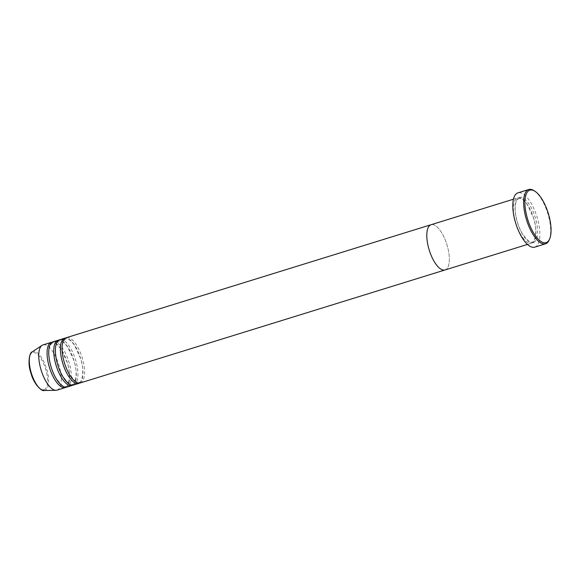 <?xml version="1.0" encoding="UTF-8"?>
<svg xmlns="http://www.w3.org/2000/svg" width="580" height="580" viewBox="0 0 580 580"><rect width="100%" height="100%" fill="white"/><g stroke="black" fill="none" stroke-linecap="round" stroke-linejoin="round"><path stroke-width="0.43" stroke-dasharray="2.9 2.17" d="M532.172 242.933A23.678 9.251 72.8 0 0 533.296 217.13A23.678 9.251 72.8 0 0 517.664 197.896A23.678 9.251 72.8 0 0 517.164 198.092A23.678 9.251 72.8 0 0 516.033 223.902A23.678 9.251 72.8 0 0 531.672 243.129A23.678 9.251 72.8 0 0 532.172 242.933M445.07 269.954A23.678 9.251 72.8 0 0 445.563 269.758A23.678 9.251 72.8 0 0 446.694 243.948A23.678 9.251 72.8 0 0 431.056 224.721A23.678 9.251 72.8 0 1 446.694 243.948A23.678 9.251 72.8 0 1 445.563 269.758M534.738 247.138A28.413 11.1 72.8 0 0 535.333 246.906A28.413 11.1 72.8 0 0 536.688 215.934A28.413 11.1 72.8 0 0 517.925 192.857M534.049 190.675A28.413 11.1 -107.2 0 1 547.759 213.36A28.413 11.1 -107.2 0 1 549.267 239.823M79.467 383.083A23.678 9.251 72.8 0 0 80.497 358.085A23.678 9.251 72.8 0 0 65.518 338.053M80.33 382.923A23.678 9.251 72.8 0 0 80.83 382.727A23.678 9.251 72.8 0 0 81.961 356.925A23.678 9.251 72.8 0 0 66.323 337.69M72.805 385.149A23.678 9.251 72.8 0 0 73.834 360.151A23.678 9.251 72.8 0 0 58.856 340.112M73.667 384.989A23.678 9.251 72.8 0 0 74.167 384.794A23.678 9.251 72.8 0 0 75.299 358.984A23.678 9.251 72.8 0 0 59.66 339.757M66.142 387.208A23.678 9.251 72.8 0 0 67.171 362.217A23.678 9.251 72.8 0 0 52.193 342.178M67.004 387.048A23.678 9.251 72.8 0 0 67.505 386.86A23.678 9.251 72.8 0 0 68.636 361.05A23.678 9.251 72.8 0 0 52.997 341.816M57.014 390.144A23.678 9.251 72.8 0 0 57.514 389.949A23.678 9.251 72.8 0 0 58.638 364.146A23.678 9.251 72.8 0 0 43.007 344.911M533.832 242.418A23.678 9.251 72.8 0 0 534.753 215.963A23.678 9.251 72.8 0 0 518.832 197.577A23.678 9.251 72.8 0 0 517.911 224.032A23.678 9.251 72.8 0 0 533.832 242.418M44.501 389.513A19.394 7.576 -107.2 0 1 31.458 374.448A19.394 7.576 -107.2 0 1 32.205 352.77A19.394 7.576 -107.2 0 1 45.247 367.836A19.394 7.576 -107.2 0 1 44.501 389.513M44.08 390.492A20.314 7.939 72.8 0 0 45.407 390.188A20.314 7.939 72.8 0 0 46.19 367.488A20.314 7.939 72.8 0 0 32.531 351.712A20.314 7.939 72.8 0 0 32.139 351.944M518.404 198.686L518.774 198.548C519.499 198.954 520.593 195.96 527.51 204.914L533.375 217.623C538.675 232.022 533.665 243.89 532.592 241.824L532.222 241.969C530.809 243.723 527.314 240.635 521.746 232.71C518.788 227.208 516.773 221.234 515.707 214.788C515.083 211.352 514.656 204.987 516.461 200.898L518.404 198.686M527.474 244.434L531.672 243.129M513.467 199.201L517.664 197.896M79.583 382.133C80.663 384.199 85.666 372.331 80.373 357.933L74.501 345.223C67.584 336.269 66.497 339.264 65.772 338.858L63.459 341.207C61.654 345.296 62.082 351.661 62.705 355.098C63.771 361.543 65.779 367.517 68.737 373.02C74.312 380.944 77.807 384.033 79.221 382.278L79.583 382.133M72.928 384.199C74.001 386.258 79.003 374.397 73.711 359.999L67.838 347.289C60.922 338.336 59.834 341.33 59.109 340.917L56.797 343.266C54.991 347.362 55.419 353.727 56.042 357.157C57.108 363.609 59.117 369.583 62.075 375.079C67.65 383.01 71.144 386.099 72.558 384.344L72.928 384.199M66.265 386.258C67.338 388.325 72.34 376.463 67.048 362.065L61.175 349.356C54.259 340.395 53.172 343.389 52.447 342.983L50.134 345.332C48.328 349.421 48.756 355.794 49.38 359.223C50.445 365.668 52.461 371.642 55.419 377.145C60.987 385.069 64.481 388.158 65.895 386.403L66.265 386.258"/><path stroke-width="0.87" d="M529.286 190.378A27.463 10.73 72.8 0 0 528.221 221.067A27.463 10.73 72.8 0 0 546.693 242.396A27.463 10.73 72.8 0 0 549.695 238.793A27.463 10.73 72.8 0 0 548.238 213.215A27.463 10.73 72.8 0 0 534.985 191.284A27.463 10.73 72.8 0 0 529.286 190.378M549.695 238.793L549.267 239.823A28.413 11.1 -107.2 0 1 546.157 243.549A28.413 11.1 -107.2 0 1 545.562 243.788A28.413 11.1 -107.2 0 1 526.799 220.712A28.413 11.1 -107.2 0 1 528.155 189.74A28.413 11.1 -107.2 0 1 528.75 189.508A28.413 11.1 -107.2 0 1 534.049 190.675L534.985 191.284M513.467 199.201L431.056 224.721A23.678 9.251 72.8 0 0 430.563 224.917A23.678 9.251 72.8 0 0 429.432 250.727A23.678 9.251 72.8 0 0 445.07 269.954L80.33 382.923A23.678 9.251 72.8 0 1 64.692 363.696A23.678 9.251 72.8 0 1 65.823 337.886A23.678 9.251 72.8 0 1 66.323 337.69L431.056 224.721A23.678 9.251 72.8 0 0 430.563 224.917A23.678 9.251 72.8 0 0 429.432 250.727A23.678 9.251 72.8 0 0 445.07 269.954A23.678 9.251 72.8 0 0 445.563 269.758M528.75 189.508L517.925 192.857A28.413 11.1 72.8 0 0 517.331 193.096A28.413 11.1 72.8 0 0 515.975 224.061A28.413 11.1 72.8 0 0 534.738 247.138L545.562 243.788M65.518 338.053A23.678 9.251 72.8 0 0 64.656 338.205A23.678 9.251 72.8 0 0 64.162 338.401A23.678 9.251 72.8 0 0 63.031 364.211A23.678 9.251 72.8 0 0 78.662 383.438A23.678 9.251 72.8 0 0 79.163 383.242A23.678 9.251 72.8 0 0 79.467 383.083M58.856 340.112A23.678 9.251 72.8 0 0 57.993 340.271A23.678 9.251 72.8 0 0 57.5 340.467A23.678 9.251 72.8 0 0 56.369 366.277A23.678 9.251 72.8 0 0 72.007 385.504A23.678 9.251 72.8 0 0 72.5 385.309A23.678 9.251 72.8 0 0 72.805 385.149M64.656 338.205L59.66 339.757A23.678 9.251 72.8 0 0 59.16 339.952A23.678 9.251 72.8 0 0 58.036 365.762A23.678 9.251 72.8 0 0 73.667 384.989L78.662 383.438M52.193 342.178A23.678 9.251 72.8 0 0 51.33 342.338A23.678 9.251 72.8 0 0 50.837 342.533A23.678 9.251 72.8 0 0 49.706 368.336A23.678 9.251 72.8 0 0 65.344 387.571A23.678 9.251 72.8 0 0 65.837 387.375A23.678 9.251 72.8 0 0 66.142 387.208M57.993 340.271L52.997 341.816A23.678 9.251 72.8 0 0 52.497 342.012A23.678 9.251 72.8 0 0 51.373 367.821A23.678 9.251 72.8 0 0 67.004 387.048L72.007 385.504M51.33 342.338L43.007 344.911A23.678 9.251 72.8 0 0 42.507 345.107A23.678 9.251 72.8 0 0 42.043 345.375A23.678 9.251 72.8 0 0 41.173 370.265A23.678 9.251 72.8 0 0 55.963 390.311A23.678 9.251 72.8 0 0 57.014 390.144L65.344 387.571M44.08 390.492C42.188 391.863 33.814 384.373 31.059 373.455C27.122 362.928 29.783 351.879 32.139 351.944A20.314 7.939 72.8 0 0 31.385 373.295A20.314 7.939 72.8 0 0 44.08 390.492L55.963 390.311M445.07 269.954L527.474 244.434M32.139 351.944L42.043 345.375"/></g></svg>
